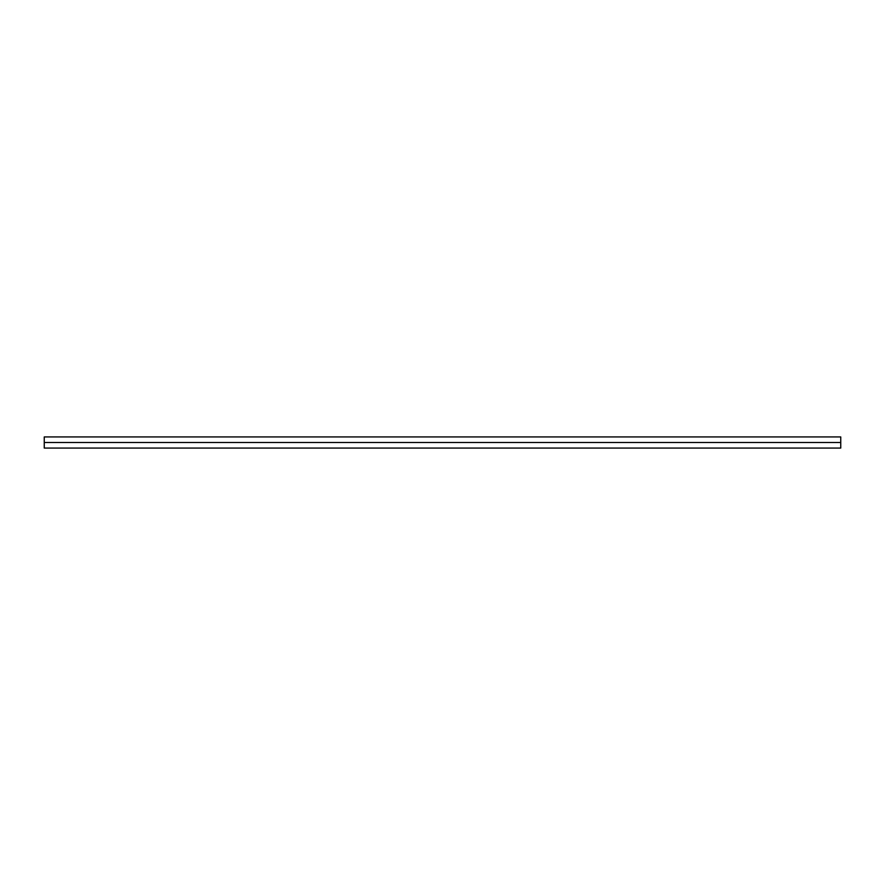 <?xml version="1.0" encoding="UTF-8"?>
<svg xmlns="http://www.w3.org/2000/svg" width="885" height="885" viewBox="0 0 885 885"><rect width="100%" height="100%" fill="white"/><g stroke="black" fill="none" stroke-linecap="round" stroke-linejoin="round"><path stroke-width="1.33" d="M840.75 448.075L840.75 436.924L840.75 442.5L44.25 442.5L44.25 436.924L44.25 448.075L840.75 448.075L840.75 442.5L44.25 442.5L44.25 448.075M44.25 436.924L840.75 436.924"/></g></svg>
